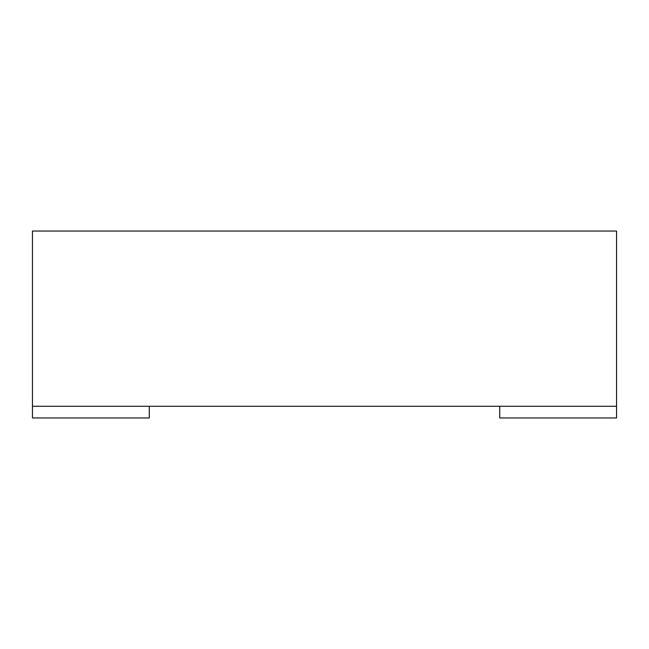 <?xml version="1.0" encoding="UTF-8"?>
<svg xmlns="http://www.w3.org/2000/svg" width="649" height="649" viewBox="0 0 649 649"><rect width="100%" height="100%" fill="white"/><g stroke="black" fill="none" stroke-linecap="round" stroke-linejoin="round"><path stroke-width="0.97" d="M149.27 406.274L149.27 417.956L32.45 417.956L32.45 406.274L616.55 406.274L616.55 417.956L499.73 417.956L499.73 406.274M616.55 406.274L616.55 231.044L32.45 231.044L32.45 406.274"/></g></svg>
